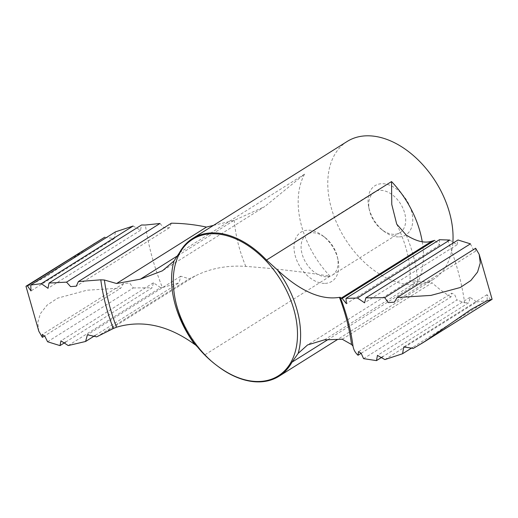<?xml version="1.0" encoding="UTF-8"?>
<svg xmlns="http://www.w3.org/2000/svg" width="518" height="518" viewBox="0 0 518 518"><rect width="100%" height="100%" fill="white"/><g stroke="black" fill="none" stroke-linecap="round" stroke-linejoin="round"><path stroke-width="0.39" stroke-dasharray="2.59 1.94" d="M95.364 335.347L179.079 282.796L162.399 287.548A210.068 138.319 57.9 0 1 145.383 225.026M171.348 223.2L169.483 227.687L163.941 227.894L159.971 223.485M213.481 225.382L234.298 220.357L264.75 206.565L162.393 270.817M103.988 333.191L195.092 275.997C210.457 268.33 227.357 265.125 245.791 266.394C274.501 268.512 302.59 271.795 330.063 276.23A81.3 53.535 57.9 0 1 304.571 174.126L264.75 206.565M195.092 275.997L189.193 278.781L180.717 276.211L179.079 282.796M363.571 358.644L457.012 299.987L454.616 294.587L451.696 293.156L358.495 351.657M361.182 353.282L450.997 296.905L451.696 293.156M398.543 236.92A29.034 19.121 57.9 0 1 383.721 231.112A29.034 19.121 57.9 0 1 368.764 207.291A29.034 19.121 57.9 0 1 383.916 183.773A29.034 19.121 57.9 0 1 411.551 211.273A29.034 19.121 57.9 0 1 398.543 236.92M452.81 243.246A81.3 53.535 57.9 0 1 433.637 279.17A81.3 53.535 57.9 0 1 413.189 284.816A81.3 53.535 57.9 0 1 337.568 224.916A81.3 53.535 57.9 0 1 347.183 141.453M194.891 344.574L205.024 354.72A81.3 53.535 -122.1 0 0 217.735 366.187M342.236 339.238L432.141 282.802L417.741 281.106L409.926 280.691L307.569 344.943M96.659 336.868L189.193 278.781M450.997 296.905C444.832 293.363 438.545 288.662 432.141 282.802M470.428 243.849L473.167 249.385L475.686 251.126L475.628 248.245M449.773 240.048L457.057 244.761L457.99 239.996M133.1 226.029L140.546 230.206L141.518 224.987M38.824 331.248L37.723 322.623L40.41 313.617L47.093 305.141L57.615 298.161L87.005 290.203L120.849 288.105L44.613 335.955M94.567 243.195L47.19 275.977L31.449 284.602L25.9 286.331M68.227 345.564L160.561 287.6L162.399 287.548M160.561 287.6L153.425 282.789L152.156 287.762L65.831 341.951M384.9 359.576L476.709 301.942L469.994 297.313L468.991 302.551L382.808 356.649M476.709 301.942L487.231 300.589L412.393 347.565M413.286 348.4L492.029 299.352M324.514 283.398A29.034 19.121 57.9 0 1 294.017 248.031A29.034 19.121 57.9 0 1 323.064 235.981A29.034 19.121 57.9 0 1 338.021 259.803A29.034 19.121 57.9 0 1 324.514 283.398M326.308 276.774A24.009 15.805 57.9 0 1 303.975 259.084A24.009 15.805 57.9 0 1 306.818 234.44A24.009 15.805 57.9 0 1 325.11 237.574A24.009 15.805 57.9 0 1 337.477 257.271A24.009 15.805 57.9 0 1 332.349 275.103A24.009 15.805 57.9 0 1 326.308 276.774M393.933 234.324A24.009 15.805 57.9 0 1 381.675 229.526A24.009 15.805 57.9 0 1 369.308 209.829A24.009 15.805 57.9 0 1 374.443 191.99A24.009 15.805 57.9 0 1 400.595 203.917A24.009 15.805 57.9 0 1 399.967 232.653A24.009 15.805 57.9 0 1 393.933 234.324M47.572 341.757L133.294 287.943L129.604 283.009L123.582 283.463L120.849 288.105M133.294 287.943L152.156 287.762M447.623 240.294A210.068 138.319 57.9 0 1 464.64 302.816L457.012 299.987M464.64 302.816L468.991 302.551M490.643 299.838L487.024 294.69L487.231 300.589M422.248 241.77A81.3 53.535 57.9 0 1 417.042 283.67L409.926 280.691M439.445 239.711L439.73 245.092L434.693 240.358M104.714 237.205L114.232 238.656L115.443 231.87M245.791 266.394A119.509 78.691 57.9 0 1 234.298 220.357M205.024 354.72L330.063 276.23M179.526 252.622L304.571 174.126M327.706 339.75L417.042 283.67M324.365 339.866L417.935 281.125M225.252 371.238A80.62 53.082 57.9 0 1 177.532 307.815A80.62 53.082 57.9 0 1 173.698 289.109C176.327 319.859 198.698 355.497 225.252 371.238M177.778 255.691L233.922 220.448M406.248 235.068A119.509 78.691 57.9 0 1 417.741 281.106M340.455 297.41A165.488 108.968 57.9 0 1 352.039 339.568C349.728 325.55 345.869 311.48 340.449 297.364M433.637 279.17L337.697 339.394M475.686 251.126L394.418 302.143M457.057 244.761L364.575 302.823M140.553 230.206L48.012 288.299M153.425 282.789L60.943 340.844M469.988 297.306L377.447 355.4M325.11 237.574L323.064 235.981M337.477 257.271L338.021 259.803M374.443 191.99L306.818 234.44M399.967 232.653L332.349 275.103M381.675 229.526L383.721 231.112M369.308 209.829L368.764 207.291M123.582 283.463L42.314 334.479M487.017 294.684L403.768 346.95M180.717 276.204L87.406 334.777M396.71 224.106C406.883 245.636 411.273 264.517 409.88 280.75M439.73 245.092L346.425 303.665M169.483 227.687L76.288 286.189M114.232 238.656L30.983 290.922"/><path stroke-width="0.78" d="M431.993 241.129L340.889 298.323L340.455 297.41L340.889 298.323L342.158 298.439L434.693 240.358L431.993 241.129C425.058 243.505 416.478 241.492 406.248 235.068L396.71 224.106L391.763 204.442L391.543 181.565A81.3 53.535 57.9 0 1 422.248 241.77M38.824 331.242L25.971 286.253L27.357 285.768L30.976 290.915L30.769 285.017L41.291 283.663L48.006 288.293L49.009 283.061L141.518 224.987L145.383 225.026L159.971 223.485L66.531 282.142L70.552 286.59L76.288 286.189L78.386 281.559L171.348 223.2C182.983 223.303 194.697 224.598 206.488 227.078L213.481 225.382M361.182 353.282L358.035 355.257L358.495 351.657L361.124 353.205L363.571 358.644L376.482 360.619L377.454 355.406L384.9 359.576L402.557 353.736L412.393 347.565M340.449 297.358L339.426 297.351C320.907 300.317 300.194 291.135 277.285 269.8L266.498 260.062A81.3 53.535 -122.1 0 0 192.534 238.533L347.183 141.453A81.3 53.535 57.9 0 1 417.592 159.395A81.3 53.535 57.9 0 1 452.81 243.246M217.735 366.187A81.3 53.535 -122.1 0 0 258.54 381.902A81.3 53.535 -122.1 0 0 278.988 376.249A81.3 53.535 -122.1 0 0 291.997 362.166L327.706 339.75M192.534 238.533A81.3 53.535 -122.1 0 0 179.526 252.622L174.016 260.968L162.393 270.817L140.346 279.189L116.582 283.514L104.396 280.011L100.803 279.824L78.386 281.559M65.831 341.951L60.01 345.61L60.943 340.85L68.227 345.564L85.619 341.466L87.406 334.783L96.659 336.868L113.345 328.503A165.488 108.968 57.9 0 1 100.803 279.824M174.016 260.968A83.748 55.141 57.9 0 0 194.891 344.574C168.57 325.382 142.45 319.587 116.537 327.195L113.345 328.503M277.285 269.8A83.748 55.141 57.9 0 1 298.161 353.405L307.569 344.943L324.365 339.866L342.236 339.238L351.567 344.535L352.991 346.089C353.561 349.682 355.244 352.739 358.035 355.257M298.161 353.405L291.997 362.166M116.582 283.514L206.488 227.078M397.151 297.507L430.918 295.409L460.256 287.509L470.823 280.536L477.557 272.047L480.27 262.982L479.176 254.364L475.628 248.245L397.151 297.507L394.418 302.143L388.403 302.603L384.706 297.662L470.428 243.849L457.99 239.996L365.837 297.844L364.575 302.816L357.439 298.005L449.773 240.048L439.445 239.711L345.985 298.374L357.439 298.005M41.291 283.663L133.1 226.029L115.443 231.87L30.769 285.017M44.613 335.955L42.372 337.367L38.824 331.248M27.357 285.768L104.714 237.205L25.971 286.253M85.619 341.466L95.364 335.347M376.482 360.619L382.808 356.649M423.433 342.411L492.029 299.352L486.609 300.977L470.927 309.557L423.433 342.411L413.286 348.4L403.768 346.95L402.557 353.736M42.372 337.367L42.314 334.479L44.826 336.221L47.572 341.757L60.01 345.61M365.837 297.844L384.706 297.662M345.985 298.374L346.419 303.665L342.158 298.439M49.009 283.061L66.531 282.142M266.498 260.062L391.543 181.565M116.537 327.195A162.238 106.825 57.9 0 1 104.396 280.011M257.977 381.507A80.62 53.082 57.9 0 1 225.252 371.238A109.175 109.175 0 0 1 173.698 289.109A80.62 53.082 57.9 0 1 222.954 234.784A80.62 53.082 57.9 0 1 294.969 313.727A80.62 53.082 57.9 0 1 257.977 381.507M339.426 297.351A162.238 106.825 57.9 0 1 351.567 344.535M140.346 279.189L177.778 255.691M340.507 297.973C346.011 312.302 349.857 326.165 352.039 339.568A165.488 108.968 57.9 0 1 352.991 346.089M337.697 339.394L278.988 376.249M479.176 254.364L492.1 299.274"/></g></svg>
